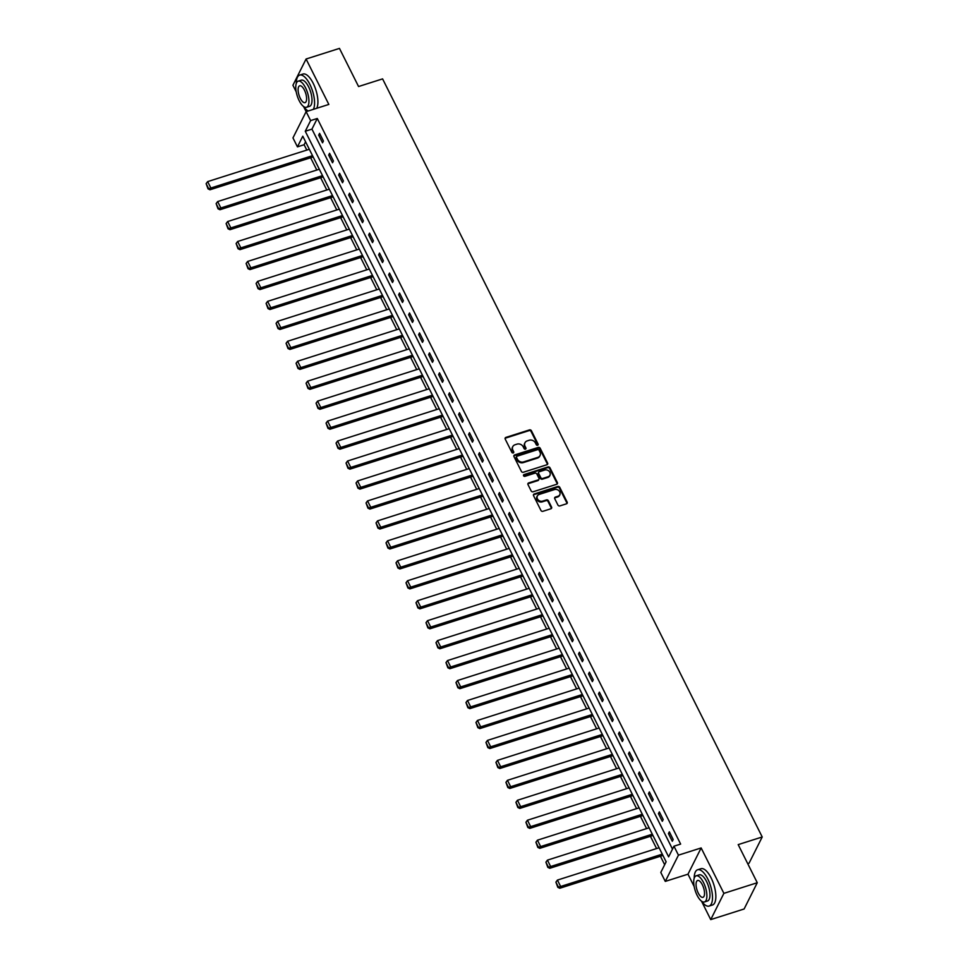 <?xml version="1.0" encoding="UTF-8"?>
<svg xmlns="http://www.w3.org/2000/svg" width="968" height="968" viewBox="0 0 968 968"><rect width="100%" height="100%" fill="white"/><g stroke="black" fill="none" stroke-linecap="round" stroke-linejoin="round"><path stroke-width="1.45" d="M537.627 445.256A1.041 0.895 26.6 0 0 538.099 444.082L531.42 430.748A1.5 1.27 26.6 0 0 529.484 429.901L505.889 437.415A1.5 1.27 26.6 0 0 505.211 439.085L511.89 452.419A1.041 0.895 26.6 0 0 513.718 451.838L512.859 450.108A4.779 4.078 26.6 0 1 512.774 446.635A4.779 4.078 26.6 0 1 515.036 444.76L517.009 444.13A4.779 4.078 26.6 0 1 523.216 446.817L524.075 448.547A1.041 0.895 26.6 0 0 525.914 447.966L525.043 446.236A4.779 4.078 26.6 0 1 524.971 442.763A4.779 4.078 26.6 0 1 527.233 440.888L529.193 440.259A4.779 4.078 26.6 0 1 535.401 442.945L536.272 444.675A1.041 0.895 26.6 0 0 537.627 445.256M537.845 445.159A1.041 0.895 26.6 0 0 537.748 444.796L531.069 431.45A1.5 1.27 26.6 0 0 529.121 430.615L505.538 438.117A1.5 1.27 26.6 0 0 505.066 438.383M513.464 452.903A1.041 0.895 26.6 0 0 513.367 452.552L512.859 450.108M525.66 449.031A1.041 0.895 26.6 0 0 525.551 448.668L525.043 446.236M557.931 505.066A1.5 1.27 26.6 0 0 559.867 505.913L566.486 503.808A1.5 1.27 26.6 0 0 567.163 502.126L559.746 487.315A1.5 1.27 26.6 0 0 557.81 486.481L534.215 493.982A1.5 1.27 26.6 0 0 533.537 495.652L540.955 510.463A1.5 1.27 26.6 0 0 542.891 511.31L550.889 508.769A1.5 1.27 26.6 0 0 551.566 507.087L548.396 500.746A1.5 1.27 26.6 0 0 546.46 499.911L542.491 501.17A4.005 3.412 26.6 0 1 539.128 494.454L554.664 489.518A4.005 3.412 26.6 0 1 558.028 496.233L555.438 497.056A1.5 1.27 26.6 0 0 554.749 498.726L557.931 505.066M673.958 846.201L678.447 855.155L665.282 881.4L660.793 872.446L666.129 861.81L302.778 136.21L297.442 146.858L292.965 137.904L306.13 111.647L310.607 120.601L305.271 131.249L668.622 856.849L673.958 846.201L680.637 844.084L317.286 118.483L310.607 120.601M303.529 106.456L306.13 111.647L328.83 104.435L306.082 59.012L339.466 48.4L358.559 86.527L382.59 78.88L762.215 836.969L738.185 844.616L757.266 882.731L723.882 893.355L701.147 847.944L678.447 855.155M546.932 464.749A1.5 1.27 26.6 0 0 547.61 463.079L540.192 448.257A1.5 1.27 26.6 0 0 538.256 447.422L514.661 454.924A1.5 1.27 26.6 0 0 513.972 456.594L521.401 471.416A1.5 1.27 26.6 0 0 523.337 472.251L546.932 464.749M549.969 467.786L557.386 482.608A1.5 1.27 26.6 0 1 556.709 484.278L533.114 491.78A1.5 1.27 26.6 0 1 531.178 490.945L527.996 484.605A1.5 1.27 26.6 0 1 528.685 482.923L538.244 479.886A1.5 1.27 26.6 0 0 538.934 478.216L536.829 474.005A1.5 1.27 26.6 0 0 534.88 473.171L524.922 476.341A1.041 0.895 26.6 0 1 524.039 474.574L548.033 466.951A1.5 1.27 26.6 0 1 549.969 467.786L549.618 468.5L557.036 483.31L557.386 482.608M757.266 882.731L744.114 908.988L710.73 919.6L723.882 893.355M306.082 59.012L292.917 85.269L296.22 91.863M747.707 863.637L749.05 863.214L762.215 836.969M317.286 118.483L311.95 129.119L672.494 849.117M318.69 135.121L322.526 142.792L323.421 141.025L319.573 133.354L318.69 135.121L320.214 134.637M328.684 155.074L332.52 162.757L333.416 160.978L329.568 153.307L328.684 155.074L330.209 154.59M338.667 175.039L342.515 182.71L343.41 180.931L339.562 173.26L338.667 175.039L340.204 174.542M348.661 194.992L352.509 202.663L353.405 200.896L349.557 193.213L348.661 194.992L350.198 194.507M358.656 214.944L362.504 222.628L363.387 220.849L359.551 213.178L358.656 214.944L360.193 214.46M368.651 234.909L372.499 242.581L373.382 240.802L369.546 233.131L368.651 234.909L370.187 234.413M378.645 254.862L382.493 262.534L383.376 260.767L379.541 253.084L378.645 254.862L380.182 254.378M388.64 274.815L392.488 282.499L393.371 280.72L389.523 273.049L388.64 274.815L390.177 274.331M398.635 294.768L402.482 302.452L403.366 300.673L399.518 293.002L398.635 294.768L400.171 294.284M408.629 314.733L412.465 322.404L413.36 320.638L409.512 312.954L408.629 314.733L410.154 314.237M418.624 334.686L422.459 342.357L423.355 340.591L419.507 332.907L418.624 334.686L420.148 334.202M428.618 354.639L432.454 362.322L433.349 360.544L429.502 352.872L428.618 354.639L430.143 354.155M438.613 374.604L442.449 382.275L443.344 380.497L439.496 372.825L438.613 374.604L440.137 374.108M448.595 394.557L452.443 402.228L453.339 400.462L449.491 392.778L448.595 394.557L450.132 394.073M458.59 414.51L462.438 422.193L463.321 420.414L459.485 412.743L458.59 414.51L460.127 414.026M468.585 434.475L472.432 442.146L473.316 440.367L469.48 432.696L468.585 434.475L470.121 433.979M478.579 454.428L482.427 462.099L483.31 460.332L479.475 452.649L478.579 454.428L480.116 453.944M488.574 474.38L492.422 482.052L493.305 480.285L489.469 472.614L488.574 474.38L490.111 473.896M498.568 494.333L502.416 502.017L503.299 500.238L499.452 492.567L498.568 494.333L500.105 493.849M508.563 514.298L512.399 521.97L513.294 520.191L509.446 512.52L508.563 514.298L510.1 513.802M518.558 534.251L522.393 541.923L523.289 540.156L519.441 532.473L518.558 534.251L520.082 533.767M528.552 554.204L532.388 561.888L533.283 560.109L529.436 552.438L528.552 554.204L530.077 553.72M538.547 574.169L542.382 581.841L543.278 580.062L539.43 572.39L538.547 574.169L540.071 573.673M548.529 594.122L552.377 601.793L553.273 600.027L549.425 592.343L548.529 594.122L550.066 593.638M558.524 614.075L562.372 621.759L563.267 619.98L559.419 612.308L558.524 614.075L560.061 613.591M568.519 634.028L572.366 641.711L573.25 639.933L569.414 632.261L568.519 634.028L570.055 633.544M578.513 653.993L582.361 661.664L583.244 659.898L579.409 652.214L578.513 653.993L580.05 653.497M588.508 673.946L592.356 681.617L593.239 679.851L589.403 672.179L588.508 673.946L590.044 673.462M598.502 693.899L602.35 701.582L603.233 699.803L599.386 692.132L598.502 693.899L600.039 693.415M608.497 713.864L612.345 721.535L613.228 719.756L609.38 712.085L608.497 713.864L610.034 713.368M618.491 733.817L622.327 741.488L623.223 739.721L619.375 732.038L618.491 733.817L620.028 733.333M628.486 753.769L632.322 761.453L633.217 759.674L629.369 752.003L628.486 753.769L630.011 753.285M638.481 773.735L642.316 781.406L643.212 779.627L639.364 771.956L638.481 773.735L640.005 773.238M648.475 793.687L652.311 801.359L653.206 799.592L649.359 791.909L648.475 793.687L650 793.203M658.458 813.64L662.306 821.312L663.201 819.545L659.353 811.874L658.458 813.64L659.995 813.156M668.452 833.593L672.3 841.277L673.183 839.498L669.348 831.827L668.452 833.593L669.989 833.109M305.586 141.812L304.121 144.728L306.796 150.076M310.643 157.76L316.79 170.029M320.638 177.713L326.785 189.994M330.632 197.678L336.779 209.947M340.627 217.631L346.774 229.9M350.622 237.583L356.769 249.865M360.616 257.536L366.763 269.818M370.611 277.501L376.758 289.771M380.606 297.454L386.752 309.724M390.6 317.407L396.747 329.689M400.583 337.372L406.729 349.642M410.577 357.325L416.724 369.594M420.572 377.278L426.719 389.559M430.566 397.243L436.713 409.512M440.561 417.196L446.708 429.465M450.556 437.149L456.702 449.43M460.55 457.102L466.697 469.383M470.545 477.067L476.692 489.336M480.539 497.02L486.686 509.289M490.534 516.972L496.681 529.254M500.529 536.938L506.675 549.207M510.511 556.89L516.658 569.16M520.506 576.843L526.653 589.125M530.5 596.808L536.647 609.078M540.495 616.761L546.642 629.031M550.49 636.714L556.636 648.996M560.484 656.667L566.631 668.948M570.479 676.632L576.625 688.901M580.473 696.585L586.62 708.854M590.468 716.538L596.615 728.819M600.462 736.503L606.609 748.772M610.457 756.456L616.592 768.725M620.44 776.409L626.586 788.69M630.434 796.361L636.581 808.643M640.429 816.326L646.576 828.596M650.423 836.279L656.57 848.549M660.418 856.232L664.665 864.726M701.147 847.944L687.982 874.189L694.165 886.531M694.213 878.17A19.045 7.466 -107.6 0 1 697.601 869.772A19.045 7.466 -107.6 0 1 707.814 879.053A19.045 7.466 -107.6 0 1 709.145 906.06A19.045 7.466 -107.6 0 1 701.522 901.172L710.73 919.6M687.982 874.189L665.282 881.4M304.121 144.728L297.442 146.858M311.95 129.119L305.271 131.249M524.801 443.126A4.779 4.078 26.6 0 0 524.608 443.465A4.779 4.078 26.6 0 0 524.692 446.95M512.616 446.998A4.779 4.078 26.6 0 0 512.423 447.349A4.779 4.078 26.6 0 0 512.495 450.822M547.392 464.483A1.5 1.27 26.6 0 0 547.259 463.793L539.841 448.971A1.5 1.27 26.6 0 0 537.893 448.136L514.298 455.638A1.5 1.27 26.6 0 0 513.839 455.904M539.055 450.229A1.041 0.895 26.6 0 0 537.688 449.636L516.985 456.231A1.041 0.895 26.6 0 0 516.501 457.392L517.42 459.219A4.779 4.078 26.6 0 0 523.627 461.905L537.784 457.404A4.779 4.078 26.6 0 0 540.047 455.529A4.779 4.078 26.6 0 0 539.962 452.044L539.055 450.229M516.404 457.041A1.041 0.895 26.6 0 0 516.15 458.106L516.501 457.392M539.841 455.868A4.779 4.078 26.6 0 1 539.684 456.231A4.779 4.078 26.6 0 1 537.421 458.106L523.264 462.607A4.779 4.078 26.6 0 1 517.057 459.921L516.15 458.106M557.169 484.012A1.5 1.27 26.6 0 0 557.036 483.31M538.716 479.62A1.5 1.27 26.6 0 1 537.893 480.6L528.322 483.637A1.5 1.27 26.6 0 0 527.862 483.903M549.618 468.5A1.5 1.27 26.6 0 0 547.67 467.653L523.688 475.288A1.041 0.895 26.6 0 0 523.47 475.397M548.178 476.728A4.005 3.412 26.6 0 0 544.815 470.012L539.345 471.755A1.5 1.27 26.6 0 0 538.656 473.425L540.773 477.623A1.5 1.27 26.6 0 0 542.709 478.47L548.178 476.728L547.827 477.442A4.005 3.412 26.6 0 0 549.872 475.506M538.523 472.723A1.5 1.27 26.6 0 0 538.305 474.126L538.656 473.425M547.827 477.442L542.346 479.172A1.5 1.27 26.6 0 1 540.41 478.337L538.305 474.126M559.71 495.011A4.005 3.412 26.6 0 1 557.665 496.947L555.075 497.77A1.5 1.27 26.6 0 0 554.616 498.024M537.083 496.39A4.005 3.412 26.6 0 0 542.128 501.884L542.491 501.17M551.349 508.502A1.5 1.27 26.6 0 0 551.216 507.801L548.033 501.46A1.5 1.27 26.6 0 0 546.097 500.625L542.128 501.884M566.946 503.541A1.5 1.27 26.6 0 0 566.812 502.84L559.395 488.017A1.5 1.27 26.6 0 0 557.447 487.182L533.864 494.684A1.5 1.27 26.6 0 0 533.392 494.95M312.531 155.667L210.867 188.01L207.66 181.609L309.324 149.278M208.374 188.131L206.136 183.654L208.023 188.845L210.867 188.01L209.971 189.776L313.172 156.961M207.66 181.609L206.136 183.654M208.023 188.845L209.971 189.776M313.378 109.348A19.045 7.466 -107.6 0 0 309.869 84.373A19.045 7.466 -107.6 0 0 299.656 75.105A19.045 7.466 -107.6 0 0 296.268 83.49M316.717 108.283A19.045 7.466 -107.6 0 0 313.209 83.321A19.045 7.466 -107.6 0 0 302.996 74.04L299.656 75.105M298.204 81.155L301.266 80.175A13.709 5.372 72.4 0 1 308.623 86.854A13.709 5.372 72.4 0 1 309.578 106.311L306.505 107.291A13.709 5.372 -107.6 0 0 305.561 87.834A13.709 5.372 -107.6 0 0 298.204 81.155A13.709 5.372 -107.6 0 0 299.148 100.612A13.709 5.372 -107.6 0 0 306.505 107.291M300.286 98.337A8.833 3.461 -107.6 0 0 305.029 102.644A8.833 3.461 -107.6 0 0 304.424 90.109A8.833 3.461 -107.6 0 0 299.681 85.801A8.833 3.461 -107.6 0 0 300.286 98.337M303.577 106.492A19.045 7.466 -107.6 0 0 308.235 110.981M709.145 906.06L712.484 905.007A19.045 7.466 -107.6 0 0 711.153 877.988A19.045 7.466 -107.6 0 0 700.941 868.72L697.601 869.772M696.149 875.834L699.211 874.854A13.709 5.372 72.4 0 1 706.567 881.533A13.709 5.372 72.4 0 1 707.523 900.99L704.45 901.958A13.709 5.372 -107.6 0 0 703.506 882.514A13.709 5.372 -107.6 0 0 696.149 875.834A13.709 5.372 -107.6 0 0 697.093 895.279A13.709 5.372 -107.6 0 0 704.45 901.958M698.23 893.016A8.833 3.461 -107.6 0 0 702.974 897.312A8.833 3.461 -107.6 0 0 702.357 884.788A8.833 3.461 -107.6 0 0 697.625 880.481A8.833 3.461 -107.6 0 0 698.23 893.016M322.526 175.631L220.861 207.963L217.655 201.562L319.319 169.231M218.369 208.084L216.13 203.607L218.018 208.798L220.861 207.963L219.966 209.729L323.167 176.914M217.655 201.562L216.13 203.607M218.018 208.798L219.966 209.729M332.508 195.584L230.844 227.916L227.649 221.527L329.314 189.183M228.363 228.049L226.125 223.56L228.012 228.751L230.844 227.916L229.96 229.694L333.161 196.867M227.649 221.527L226.125 223.56M228.012 228.751L229.96 229.694M342.503 215.537L240.838 247.881L237.644 241.48L339.308 209.148M238.358 248.002L236.119 243.525L238.007 248.703L240.838 247.881L239.955 249.647L343.156 216.832M237.644 241.48L236.119 243.525M238.007 248.703L239.955 249.647M352.497 235.502L250.833 267.833L247.639 261.433L349.303 229.101M248.352 267.954L246.114 263.478L248.002 268.668L250.833 267.833L249.95 269.6L353.139 236.785M247.639 261.433L246.114 263.478M248.002 268.668L249.95 269.6M362.492 255.455L260.828 287.786L257.621 281.385L359.285 249.054M258.347 287.907L256.109 283.43L257.996 288.621L260.828 287.786L259.944 289.565L363.133 256.738M257.621 281.385L256.109 283.43M257.996 288.621L259.944 289.565M372.486 275.408L270.822 307.739L267.616 301.351L369.28 269.019M268.342 307.872L266.103 303.395L267.979 308.574L270.822 307.739L269.939 309.518L373.128 276.691M267.616 301.351L266.103 303.395M267.979 308.574L269.939 309.518M382.481 295.373L280.817 327.704L277.61 321.303L379.274 288.972M278.336 327.825L276.086 323.348L277.973 328.539L280.817 327.704L279.933 329.471L383.122 296.656M277.61 321.303L276.086 323.348M277.973 328.539L279.933 329.471M392.476 315.326L290.811 347.657L287.605 341.256L389.269 308.925M288.331 347.778L286.08 343.301L287.968 348.492L290.811 347.657L289.916 349.436L393.117 316.609M287.605 341.256L286.08 343.301M287.968 348.492L289.916 349.436M402.47 335.279L300.806 367.61L297.599 361.221L399.264 328.878M298.325 367.743L296.075 363.266L297.962 368.445L300.806 367.61L299.911 369.389L403.111 336.561M297.599 361.221L296.075 363.266M297.962 368.445L299.911 369.389M412.465 355.232L310.801 387.575L307.594 381.174L409.258 348.843M308.32 387.696L306.07 383.219L307.957 388.41L310.801 387.575L309.905 389.342L413.106 356.526M307.594 381.174L306.07 383.219M307.957 388.41L309.905 389.342M422.459 375.197L320.795 407.528L317.589 401.127L419.253 368.796M318.303 407.649L316.064 403.172L317.952 408.363L320.795 407.528L319.9 409.295L423.101 376.479M317.589 401.127L316.064 403.172M317.952 408.363L319.9 409.295M432.442 395.15L330.79 427.481L327.583 421.092L429.248 388.749M328.297 427.602L326.059 423.125L327.946 428.316L330.79 427.481L329.894 429.26L433.095 396.432M327.583 421.092L326.059 423.125M327.946 428.316L329.894 429.26M442.436 415.103L340.772 447.434L337.578 441.045L439.242 408.714M338.292 447.567L336.053 443.09L337.941 448.269L340.772 447.434L339.889 449.212L443.09 416.397M337.578 441.045L336.053 443.09M337.941 448.269L339.889 449.212M452.431 435.068L350.767 467.399L347.572 460.998L449.237 428.667M348.286 467.52L346.048 463.043L347.935 468.234L350.767 467.399L349.884 469.165L453.084 436.35M347.572 460.998L346.048 463.043M347.935 468.234L349.884 469.165M462.426 455.021L360.761 487.352L357.567 480.951L459.219 448.62M358.281 487.473L356.042 482.996L357.93 488.187L360.761 487.352L359.878 489.13L463.067 456.303M357.567 480.951L356.042 482.996M357.93 488.187L359.878 489.13M472.42 474.973L370.756 507.305L367.55 500.916L469.214 468.585M368.276 507.438L366.037 502.961L367.925 508.139L370.756 507.305L369.873 509.083L473.062 476.256M367.55 500.916L366.037 502.961M367.925 508.139L369.873 509.083M482.415 494.926L380.751 527.27L377.544 520.869L479.208 488.537M378.27 527.391L376.032 522.914L377.907 528.104L380.751 527.27L379.867 529.036L483.056 496.221M377.544 520.869L376.032 522.914M377.907 528.104L379.867 529.036M492.409 514.891L390.745 547.222L387.539 540.822L489.203 508.49M388.265 547.344L386.014 542.866L387.902 548.057L390.745 547.222L389.85 549.001L493.051 516.174M387.539 540.822L386.014 542.866M387.902 548.057L389.85 549.001M502.404 534.844L400.74 567.175L397.533 560.787L499.198 528.443M398.259 567.308L396.009 562.832L397.896 568.01L400.74 567.175L399.844 568.954L503.045 536.127M397.533 560.787L396.009 562.832M397.896 568.01L399.844 568.954M512.399 554.797L410.734 587.14L407.528 580.74L509.192 548.408M408.254 587.261L406.003 582.784L407.891 587.963L410.734 587.14L409.839 588.907L513.04 556.092M407.528 580.74L406.003 582.784M407.891 587.963L409.839 588.907M522.393 574.762L420.729 607.093L417.523 600.692L519.187 568.361M418.236 607.214L415.998 602.737L417.886 607.928L420.729 607.093L419.834 608.86L523.035 576.045M417.523 600.692L415.998 602.737M417.886 607.928L419.834 608.86M532.388 594.715L430.724 627.046L427.517 620.657L529.181 588.314M428.231 627.167L425.993 622.69L427.88 627.881L430.724 627.046L429.828 628.825L533.029 595.998M427.517 620.657L425.993 622.69M427.88 627.881L429.828 628.825M542.37 614.668L440.718 646.999L437.512 640.61L539.176 608.279M438.226 647.132L435.987 642.655L437.875 647.834L440.718 646.999L439.823 648.778L543.024 615.963M437.512 640.61L435.987 642.655M437.875 647.834L439.823 648.778M552.365 634.633L450.701 666.964L447.506 660.563L549.171 628.232M448.22 667.085L445.982 662.608L447.869 667.799L450.701 666.964L449.817 668.731L553.018 635.915M447.506 660.563L445.982 662.608M447.869 667.799L449.817 668.731M562.36 654.586L460.695 686.917L457.501 680.516L559.165 648.185M458.215 687.038L455.976 682.561L457.864 687.752L460.695 686.917L459.812 688.696L563.001 655.868M457.501 680.516L455.976 682.561M457.864 687.752L459.812 688.696M572.354 674.539L470.69 706.87L467.496 700.481L569.148 668.15M468.209 707.003L465.971 702.526L467.859 707.705L470.69 706.87L469.807 708.649L572.995 675.821M467.496 700.481L465.971 702.526M467.859 707.705L469.807 708.649M582.349 694.492L480.685 726.835L477.478 720.434L579.142 688.103M478.204 726.956L475.966 722.479L477.853 727.67L480.685 726.835L479.801 728.601L582.99 695.786M477.478 720.434L475.966 722.479M477.853 727.67L479.801 728.601M592.343 714.457L490.679 746.788L487.473 740.387L589.137 708.056M488.199 746.909L485.96 742.432L487.836 747.623L490.679 746.788L489.796 748.554L592.985 715.739M487.473 740.387L485.96 742.432M487.836 747.623L489.796 748.554M602.338 734.409L500.674 766.741L497.467 760.352L599.131 728.009M498.193 766.874L495.943 762.385L497.83 767.576L500.674 766.741L499.778 768.519L602.979 735.692M497.467 760.352L495.943 762.385M497.83 767.576L499.778 768.519M612.333 754.362L510.668 786.706L507.462 780.305L609.126 747.974M508.188 786.827L505.937 782.35L507.825 787.529L510.668 786.706L509.773 788.472L612.974 755.657M507.462 780.305L505.937 782.35M507.825 787.529L509.773 788.472M622.327 774.327L520.663 806.659L517.457 800.258L619.121 767.926M518.183 806.78L515.932 802.303L517.819 807.494L520.663 806.659L519.768 808.425L622.969 775.61M517.457 800.258L515.932 802.303M517.819 807.494L519.768 808.425M632.322 794.28L530.658 826.611L527.451 820.211L629.115 787.879M528.165 826.732L525.926 822.255L527.814 827.446L530.658 826.611L529.762 828.39L632.963 795.563M527.451 820.211L525.926 822.255M527.814 827.446L529.762 828.39M642.316 814.233L540.652 846.564L537.446 840.176L639.11 807.844M538.16 846.697L535.921 842.22L537.809 847.399L540.652 846.564L539.757 848.343L642.958 815.516M537.446 840.176L535.921 842.22M537.809 847.399L539.757 848.343M652.299 834.198L550.635 866.529L547.44 860.129L649.105 827.797M548.154 866.65L545.916 862.173L547.803 867.364L550.635 866.529L549.751 868.296L652.952 835.481M547.44 860.129L545.916 862.173M547.803 867.364L549.751 868.296M662.293 854.151L560.629 886.482L557.435 880.081L659.099 847.75M558.149 886.603L555.91 882.126L557.798 887.317L560.629 886.482L559.746 888.261L662.947 855.434M557.435 880.081L555.91 882.126M557.798 887.317L559.746 888.261M537.748 444.796L538.099 444.082M513.367 452.552L513.718 451.838M525.551 448.668L525.914 447.966M505.538 438.117L505.889 437.415M529.121 430.615L529.484 429.901M531.069 431.45L531.42 430.748M514.298 455.638L514.661 454.924M537.893 448.136L538.256 447.422M539.841 448.971L540.192 448.257M547.259 463.793L547.61 463.079M517.057 459.921L517.42 459.219M523.264 462.607L523.627 461.905M537.421 458.106L537.784 457.404M528.322 483.637L528.685 482.923M537.893 480.6L538.244 479.886M523.688 475.288L524.039 474.574M547.67 467.653L548.033 466.951M540.41 478.337L540.773 477.623M542.346 479.172L542.709 478.47M555.075 497.77L555.438 497.056M557.665 496.947L558.028 496.233M546.097 500.625L546.46 499.911M548.033 501.46L548.396 500.746M551.216 507.801L551.566 507.087M533.864 494.684L534.215 493.982M557.447 487.182L557.81 486.481M559.395 488.017L559.746 487.315M566.812 502.84L567.163 502.126M524.608 443.465L524.971 442.763M512.423 447.349L512.774 446.635M516.125 457.344L516.489 456.642M539.684 456.231L540.047 455.529M538.607 480.007L538.958 479.305M549.715 475.869L550.078 475.167M538.281 473.049L538.631 472.336M559.564 495.374L559.915 494.66M536.877 496.729L537.228 496.015"/></g></svg>
